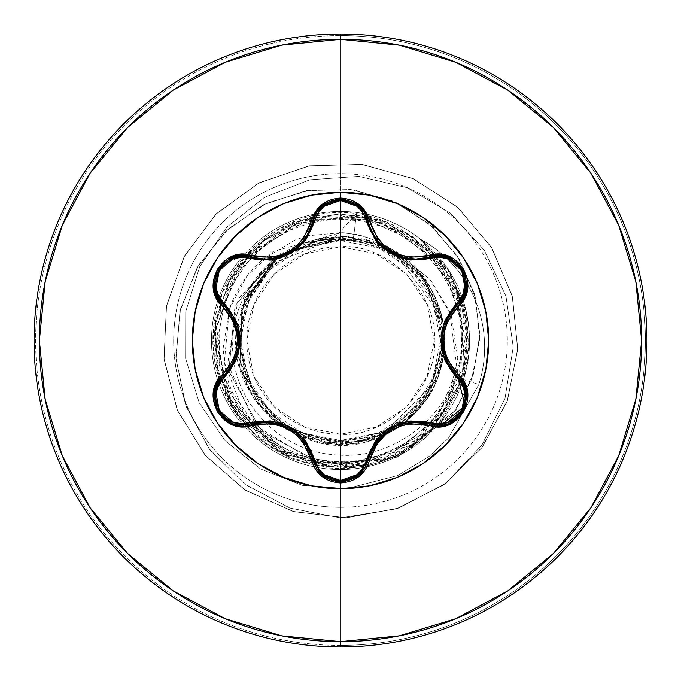 <?xml version="1.0" encoding="UTF-8"?>
<svg xmlns="http://www.w3.org/2000/svg" width="681" height="681" viewBox="0 0 681 681"><rect width="100%" height="100%" fill="white"/><g stroke="black" fill="none" stroke-linecap="round" stroke-linejoin="round"><path stroke-width="0.51" stroke-dasharray="3.4 2.55" d="M364.173 468.826L364.599 468.145M374.192 235.881L367.995 221.07L370.873 229.633M375.81 238.299L381.99 245.424M391.013 252.225L391.549 252.54M399.032 256.022L399.79 256.294M401.756 256.933L411.758 258.857M411.69 258.848L401.96 256.992M382.05 245.483L375.852 238.359M250.812 257.035L264.994 259.12L250.812 257.035L264.994 259.12L270.519 258.806M340.5 488.686A148.186 148.186 0 0 1 192.314 340.5A148.186 148.186 0 0 1 340.5 192.314A148.186 148.186 0 0 1 488.686 340.5A148.186 148.186 0 0 1 340.5 488.686M340.5 246.752L340.5 434.248C388.161 438.283 438.573 385.616 434.248 340.5C438.573 295.384 388.161 242.717 340.5 246.752A93.748 93.748 0 0 0 246.752 340.5A93.748 93.748 0 0 0 340.5 434.248L340.5 246.752L376.38 253.885L406.787 274.213L427.115 304.62L434.248 340.5L427.115 376.38L406.787 406.787L376.38 427.115L340.5 434.248L304.62 427.115L274.213 406.787L253.885 376.38L246.752 340.5L253.885 304.62L274.213 274.213L304.62 253.885L340.5 246.752M353.226 239.763L384.007 248.786L398.121 256.941L437.849 311.915L441.492 349.983L431.09 386.093L385.744 431.218L340.5 441.833L384.51 431.814L397.61 424.254L428.162 391.481L441.603 348.732L441.603 332.251L428.349 289.714L398.138 256.95L383.999 248.778L353.226 239.763L340.5 239.661L353.226 239.763L356.529 213.587L353.226 239.763M340.5 440.479A99.979 99.979 0 0 0 440.479 340.5A99.979 99.979 0 0 0 340.5 240.521A99.979 99.979 0 0 0 240.521 340.5A99.979 99.979 0 0 0 340.5 440.479L378.764 432.869L411.196 411.196L432.869 378.764L440.479 340.5L432.869 302.236L411.196 269.804L378.764 248.131L340.5 240.521L302.236 248.131L269.804 269.804L248.131 302.236L240.521 340.5L248.131 378.764L269.804 411.196L302.236 432.869L340.5 440.479M340.5 646.95A306.45 306.45 0 0 0 646.95 340.5A306.45 306.45 0 0 0 340.5 34.05A306.45 306.45 0 0 1 646.95 340.5A306.45 306.45 0 0 1 340.5 646.95A306.45 306.45 0 0 1 34.05 340.5A306.45 306.45 0 0 1 340.5 34.05A306.45 306.45 0 0 0 34.05 340.5A306.45 306.45 0 0 0 340.5 646.95M261.649 260.389L257.129 264.62C247.484 273.532 239.022 286.224 231.753 302.679L229.361 309.097L223.232 347.668C224.262 366.999 227.377 381.939 232.579 392.494L258.082 430.528C286.675 455.368 314.145 467.507 340.5 466.962L374.908 463.71L407.272 450.916A129.032 129.032 0 0 1 340.5 469.532L340.5 645.392A304.892 304.892 0 0 0 645.392 340.5A304.892 304.892 0 0 0 340.5 35.608A304.892 304.892 0 0 1 645.392 340.5A304.892 304.892 0 0 1 340.5 645.392L340.5 507.328A166.828 166.828 0 0 0 507.328 340.5A166.828 166.828 0 0 0 340.5 173.672L340.5 35.608L340.5 173.672A166.828 166.828 0 0 0 173.672 340.5A166.828 166.828 0 0 0 340.5 507.328L340.5 469.532A129.032 129.032 0 0 1 211.468 340.5A129.032 129.032 0 0 1 340.5 211.468L340.5 173.672L340.5 211.468A129.032 129.032 0 0 1 420.381 239.167A129.032 129.032 0 0 0 340.5 211.468L340.5 232.715L340.5 211.468A129.032 129.032 0 0 1 469.532 340.5A129.032 129.032 0 0 1 340.5 469.532A129.032 129.032 0 0 1 211.468 340.5A129.032 129.032 0 0 1 340.5 211.468A129.032 129.032 0 0 0 211.468 340.5A129.032 129.032 0 0 0 407.272 450.916L441.807 420.415L462.501 382.518M435.321 425.046L461.505 380.96L433.039 427.43L447.783 402.199L457.794 358.07L451.018 315.005L429.515 278.989L403.748 258.073C381.632 241.176 360.547 232.723 340.5 232.715L308.561 235.711M463.114 380.696L463.472 379.564L478.845 384.45L448.456 438.121L429.498 456.142L397.874 475.517L346.791 488.6L302.364 485.34L260.508 468.937L225.011 440.624L199.201 402.709L185.607 358.427L185.709 311.643L199.754 266.535L226.756 227.207L264.526 197.337L309.864 179.775L358.827 176.37L407.059 187.675L450.192 212.949L484.242 250.182L505.983 296.218L513.219 347.08L505.038 398.257L481.901 445.153L445.621 483.433L398.76 508.077L346.723 517.807L294.124 511.746L245.662 490.439L205.636 455.776L177.63 410.847L164.121 359.662L166.326 306.756L184.032 256.865L215.681 214.421L258.44 183.206L308.51 165.994L361.424 164.325L412.473 178.345L457.121 206.803L491.376 247.169L512.206 295.843L517.739 348.493L507.481 400.437L482.361 447.042L444.608 484.157L397.585 508.477L345.48 517.849L292.924 511.414L244.607 489.767L204.836 454.831L177.137 409.707L163.993 358.419L166.564 305.539L184.619 255.775L216.567 213.545L259.546 182.627L309.727 165.772L362.658 164.47L413.614 178.848L458.058 207.62L492.031 248.225L512.512 297.044L517.679 349.736L507.064 401.611L481.612 448.038L443.603 484.889L396.41 508.877L340.5 517.918L396.41 508.877L443.603 484.889L481.612 448.038L507.064 401.611L517.679 349.736L512.512 297.044L492.031 248.225L458.058 207.62L413.614 178.848L362.658 164.47L309.727 165.772L259.546 182.627L216.567 213.545L184.619 255.775L166.564 305.539L163.993 358.419L177.137 409.707L204.836 454.831L244.607 489.767L292.924 511.414L345.48 517.849L397.585 508.477L444.608 484.157L482.361 447.042L507.481 400.437L517.739 348.493L512.206 295.843L491.376 247.169L457.121 206.803L412.473 178.345L361.424 164.325L308.51 165.994L258.44 183.206L215.681 214.421L184.032 256.865L166.326 306.756L164.121 359.662L177.63 410.847L205.636 455.776L245.662 490.439L294.124 511.746L346.723 517.807L398.76 508.077L445.621 483.433L481.901 445.153L505.038 398.257L513.219 347.08L505.983 296.218L484.242 250.182L450.192 212.949L407.059 187.675L358.827 176.37L309.864 179.775L264.526 197.337L226.756 227.207L199.754 266.535L185.709 311.643L185.607 358.427L199.201 402.709L225.011 440.624L260.508 468.937L302.364 485.34L346.791 488.6L397.874 475.517L429.498 456.142L448.456 438.121L478.845 384.45L448.456 438.121L429.498 456.142L397.874 475.517L346.791 488.6L302.364 485.34L260.508 468.937L225.011 440.624L199.201 402.709L185.607 358.427L185.709 311.643L199.754 266.535L226.756 227.207L264.526 197.337L309.864 179.775L358.827 176.37L407.059 187.675L450.192 212.949L484.242 250.182L505.983 296.218L513.219 347.08L505.038 398.257L481.901 445.153L445.621 483.433L398.76 508.077L346.723 517.807L294.124 511.746L245.662 490.439L205.636 455.776L177.63 410.847L164.121 359.662L166.326 306.756L184.032 256.865L215.681 214.421L258.44 183.206L308.51 165.994L361.424 164.325L412.473 178.345L457.121 206.803L491.376 247.169L512.206 295.843L517.739 348.493L507.481 400.437L482.361 447.042L444.608 484.157L397.585 508.477L345.48 517.849L292.924 511.414L244.607 489.767L204.836 454.831L177.137 409.707L163.993 358.419L166.564 305.539L184.619 255.775L216.567 213.545L259.546 182.627L309.727 165.772L362.658 164.47L413.614 178.848L458.058 207.62L492.031 248.225L512.512 297.044L517.679 349.736L507.064 401.611L481.612 448.038L443.603 484.889L396.41 508.877L340.5 517.918L290.14 508.145L245.347 484.591L209.739 449.605L186.058 406.446L175.979 358.964L179.954 311.277L197.26 267.403L226.058 230.927L263.59 204.7L306.433 190.629L350.826 189.531L392.988 201.099L429.43 223.981L457.274 255.877L474.436 293.834L479.833 334.439L473.389 374.192L456.04 409.783L396.691 457.7L323.449 464.57L261.036 431.064L228.859 371.034L235.022 305.939L274.469 257.248L331.681 239.371L274.469 257.248L235.022 305.939L228.859 371.034L261.036 431.064L323.449 464.57L396.691 457.7L456.04 409.783L473.389 374.192L479.833 334.439L474.436 293.834L457.274 255.877L429.43 223.981L392.988 201.099L350.826 189.531L306.433 190.629L263.59 204.7L226.058 230.927L197.26 267.403L179.954 311.277L175.979 358.964L186.058 406.446L209.739 449.605L245.347 484.591L290.14 508.145L340.5 517.918L289.74 508.009L244.675 484.097L208.999 448.617L185.504 404.923L175.86 356.963L180.508 308.978L198.639 265.054L228.305 228.85L266.637 203.219L310.102 190.042L354.81 190.067L396.912 202.895L432.886 227.028L459.837 260.031L475.764 298.797L479.654 339.828L471.575 379.53L452.627 414.542L390.809 459.922L316.963 463.063L256.252 425.983L227.658 363.867L238.103 299.095L280.998 253.179L339.521 239.618L280.998 253.179L238.103 299.095L227.658 363.867L256.252 425.983L316.963 463.063L390.809 459.922L452.627 414.542L471.575 379.53L479.654 339.828L475.764 298.797L459.837 260.031L432.886 227.028L396.912 202.895L354.81 190.067L310.102 190.042L266.637 203.219L228.305 228.85L198.639 265.054L180.508 308.978L175.86 356.963L185.504 404.923L208.999 448.617L244.675 484.097L289.74 508.009L340.5 517.918L340.5 444.829C345.974 443.842 395.176 449.009 431.431 391.652C449.818 356.189 449.213 321.049 429.609 286.241C392.052 217.494 280.351 221.461 247.765 292.702L237.201 355.107L262.909 410.243L312.485 440.999L368.344 441.041L414.414 414.125L440.445 370.43L443.212 322.173L425.446 279.925L370.541 240.589L326.19 237.15L278.716 256.431L243.381 302.373L239.55 366.863L254.107 398.998L279.951 425.463L315.082 441.688L355.431 443.757L396.291 428.664L427.43 398.189L443.408 357.661L441.45 314.145L421.888 275.226L388.136 247.68L346.084 236.316L303.054 243.117L347.931 236.443L391.422 249.45L425.267 279.695L443.067 321.449L441.45 366.812L420.722 407.195L384.808 434.955L340.5 444.829L280.01 425.225L242.257 374.227L241.176 310.928L276.997 258.899L241.176 310.928L242.257 374.227L280.01 425.225L340.5 444.829L340.5 517.918L396.41 508.877L443.603 484.889L481.612 448.038L507.064 401.611L517.679 349.736L512.512 297.044L492.031 248.225L458.058 207.62L413.614 178.848L362.658 164.47L309.727 165.772L259.546 182.627L216.567 213.545L184.619 255.775L166.564 305.539L163.993 358.419L177.137 409.707L204.836 454.831L244.607 489.767L292.924 511.414L345.48 517.849L397.585 508.477L444.608 484.157L482.361 447.042L507.481 400.437L517.739 348.493L512.206 295.843L491.376 247.169L457.121 206.803L412.473 178.345L361.424 164.325L308.51 165.994L258.44 183.206L215.681 214.421L184.032 256.865L166.326 306.756L164.121 359.662L177.63 410.847L205.636 455.776L245.662 490.439L294.124 511.746L346.723 517.807L398.76 508.077L445.621 483.433L481.901 445.153L505.038 398.257L513.219 347.08L505.983 296.218L484.242 250.182L450.192 212.949L407.059 187.675L358.827 176.37L309.864 179.775L264.526 197.337L226.756 227.207L199.754 266.535L185.709 311.643L185.607 358.427L199.201 402.709L225.011 440.624L260.508 468.937L302.364 485.34L346.791 488.6L397.874 475.517L429.498 456.142L448.456 438.121L478.845 384.45A122.98 122.98 0 0 0 419.462 238.673L449.715 273.183L462.578 302.151C470.179 329.715 470.018 355.371 462.11 379.13L463.472 379.564C471.397 355.746 471.507 330.064 463.821 302.526L446.915 267.522L420.381 239.167L449.434 271.353L466.196 311.353L468.758 354.622L463.472 379.564L437.84 425.199M306.705 236.188L295.469 239.823L263.147 259.086M340.5 239.661L295.35 250.174L340.5 239.661M284.615 256.337L301.411 244.879L284.624 256.337M298.312 246.19L279.687 256.882L298.312 246.19M300.381 244.19L277.158 257.597L300.381 244.19M274.894 259.384L241.866 306.484L277.567 257.282L245.075 298.295L236.273 345.207L247.058 386.919L270.212 417.606L326.505 443.893L370.166 440.522L422.143 405.45L444.131 352.52L437.108 301.104L410.447 263.087L365.586 239.227L303.062 243.108L344.203 236.23L384.748 246.02L418.228 270.902L439.279 306.918L444.54 348.297L433.167 388.434L406.983 420.909L370.166 440.522L372.098 439.935L320.768 442.948L279.457 425.114L252.915 397.202L239.857 367.978L241.866 306.484L272.562 261.317L321.866 237.839L376.278 242.487L420.892 273.992L443.484 323.713L437.857 378.032L405.561 422.075L355.439 443.765L301.223 437.168L257.767 404.088L236.979 353.584L244.556 299.495L278.41 256.643L329.281 236.767L383.216 245.313L425.446 279.925L444.753 336.542L429.788 394.461L385.48 434.631L326.378 443.867L271.932 419.121L240.018 368.532L241.134 308.731L274.911 259.376M300.389 244.181L277.141 257.605M229.361 309.097L246.726 276.452L273.141 251.476L340.5 232.715C364.778 234.349 385.855 242.802 403.748 258.073C434.691 283.407 447.945 316.018 443.501 355.925C440.65 374.618 433.337 391.345 421.556 406.089C409.707 418.806 403.05 425.14 401.577 425.089L389.821 432.435L377.291 438.13C305.377 469.149 219.827 397.27 237.992 321.083L250.957 286.956L274.886 259.384L251.612 285.875L237.992 321.083L246.871 386.519L286.301 429.643L334.788 444.676L377.291 438.13C394.316 430.154 403.467 425.012 404.727 422.714L426.306 399.713C437.355 385.233 443.459 365.382 444.608 340.159C443.731 306.612 430.111 279.253 403.748 258.073L430.767 280.402L449.732 311.626L456.994 368.523L434.836 424.995M433.823 426.391L433.039 427.43C415.325 446.957 393.439 459.701 367.391 465.668L348.544 468.307C346.901 468.707 340.534 468.622 329.451 468.043L292.575 459.13L258.789 438.853L233.336 410.107L212.864 339.998L235.635 268.008L294.788 221.657L369.417 216.66L433.695 254.2C469.643 296.873 476.564 344.101 454.457 395.882L432.929 427.047L418.849 439.926C417.189 441.552 411.945 445.085 403.109 450.507L329.706 466.621L260.133 438.292L218.865 375.529L220.423 300.44L264.271 239.448L300.466 220.423L339.998 213.928L378.781 219.852L413.197 236.877L458.517 294.754L464.731 364.769L429.107 430.894L362.283 465.191L287.782 455.58L231.855 405.442L214.055 334.72L239.133 264.696L300.661 220.355L339.061 213.928L377.955 219.588L439.883 262.1L466.808 332.217L449.264 405.255L393.414 455.487L329.195 466.57L277.507 450.286L229.684 401.679L216.175 364.275L215.443 320.955L231.131 276.775L264.688 239.142L313.788 216.771L371.247 217.716L425.097 246.343L460.501 300.236L467.055 338.134L461.939 376.193L419.836 439.134L349.583 466.757L276.324 449.605L225.854 394.146L215.571 320.113L248.684 253.375L313.345 216.873L388.187 223.249L446.242 270.927L467.047 343.113L443.28 414.38L383.318 459.615L308.263 462.901L244.564 423.071L214.66 354.163L229.08 280.436L282.743 227.871L356.759 214.975L425.038 246.292L463.54 310.791L458.713 385.761L412.235 444.787L340.5 467.081C268.561 469.447 205.236 400.649 213.783 328.761C218.082 259.325 287.348 203.185 356.529 213.587L332.932 239.652L298.167 248.625L268.714 269.191L248.31 298.755L239.508 333.588L239.499 347.429L252.634 390.834L283.398 424.161M283.407 424.169L296.644 431.822L340.5 441.833L296.618 431.797L283.432 424.178L254.098 393.295L239.508 347.438L239.508 333.613L251.885 291.613L277.337 261.461L332.932 239.652L331.681 239.371L339.879 239.695L332.932 239.652C280.793 239.882 232.417 287.322 232.698 343.173C230.323 398.708 278.342 452.473 337.597 454.993C396.402 460.322 455.717 412.15 461.377 349.642C470.001 287.74 422.109 222.73 356.529 213.587C292.115 204.155 226.586 251.834 215.639 315.661C198.273 391.141 263.59 469.933 340.5 467.081L412.252 444.787L458.73 385.744L463.548 310.766L425.021 246.25L356.708 214.949L282.692 227.88L229.046 280.487L214.668 354.239L244.615 423.122L308.323 462.91L383.352 459.59L443.297 414.337L467.038 343.088L446.225 270.919L388.179 223.249L313.345 216.873L248.054 254.022L215.324 321.636L226.671 395.899L278.103 450.652L351.507 466.613L421.037 438.164L462.203 375.333L460.501 300.236L445.272 269.472L412.865 236.656L359.134 215.307L290.336 224.296L256.984 245.39L230.255 278.316L215.409 321.168L217.273 369.417L238.827 415.887L279.627 451.477L334.55 466.936L393.414 455.487L449.264 405.263L466.808 332.226L439.883 262.1L377.955 219.58L302.841 219.648L240.98 262.27L214.166 332.439L231.846 405.45L287.782 455.589L362.283 465.2L429.115 430.903L464.74 364.769L456.61 290.089L407.604 233.166L334.958 214.038L264.271 239.448L229.071 280.453L214.566 327.757L218.039 372.516L234.307 409.375L283.551 453.546L329.706 466.621C355.805 468.673 380.27 463.301 403.109 450.507L418.849 439.926L432.929 427.047L454.457 395.882C476.564 344.143 469.643 296.916 433.695 254.2L385.523 221.589L316.401 215.502L279.363 228.756L246.147 254.805L222.142 292.958L212.864 339.998C215.239 396.027 241.806 435.738 292.575 459.13L367.391 465.668C393.822 459.445 415.708 446.702 433.039 427.43L434.027 426.417M340.5 517.918L340.5 467.081L340.5 517.918M340.5 469.532A129.032 129.032 0 0 1 211.468 340.5A129.032 129.032 0 0 1 340.5 211.468A129.032 129.032 0 0 1 469.532 340.5A129.032 129.032 0 0 1 340.5 469.532L340.5 466.962L285.407 451.273L244.028 413.495L224.313 362.394L229.361 309.114M340.5 507.328A166.828 166.828 0 0 0 507.328 340.5A166.828 166.828 0 0 0 340.5 173.672A166.828 166.828 0 0 0 173.672 340.5A166.828 166.828 0 0 0 340.5 507.328M340.5 645.392A304.892 304.892 0 0 1 35.608 340.5A304.892 304.892 0 0 1 340.5 35.608A304.892 304.892 0 0 0 35.608 340.5A304.892 304.892 0 0 0 340.5 645.392M436.564 426.646L407.272 450.916C380.228 464.059 357.976 469.413 340.5 466.962M277.184 257.597L300.364 244.207M419.462 238.673A122.98 122.98 0 0 1 478.845 384.45A122.98 122.98 0 0 0 420.381 239.167A122.98 122.98 0 0 1 478.845 384.45L462.11 379.13L467.353 354.597L464.978 311.2L448.396 271.047L420.381 239.167M269.284 258.933L279.116 257.06M289.093 252.838L290.038 252.302M294.907 249.033L295.843 248.301M299.104 245.449L305.25 238.35M310.178 229.676L312.962 221.504M305.216 238.401L298.916 245.628M279.193 257.035L269.242 258.933M358.215 205.602L349.021 200.682M429.873 257.069L416.048 259.044L430.188 256.975M457.215 304.952L451.282 311.83M446.234 320.751L443.084 330.762M443.11 350.366L446.259 360.317L457.215 376.048M446.302 360.411L446.021 359.764M443.05 330.94L446.208 320.811M429.643 423.863L420.662 422.177M411.043 422.211L410.609 422.254M410.49 422.271L400.164 424.578M383.412 434.274L376.278 442.054L368.132 459.369M400.258 424.552L410.422 422.28M316.537 468.264L316.878 468.8M312.928 459.352L309.94 450.779M304.739 441.943L297.64 434.206M280.649 424.425L270.459 422.186L251.357 423.803M270.357 422.169L271.055 422.254M297.512 434.086L304.696 441.884M223.734 376.014L229.684 369.085M234.69 360.232L237.848 350.128M237.831 330.77L234.664 320.708L223.743 304.994M234.715 320.828L234.902 321.262M237.831 350.23L234.715 360.164M441.441 425.029L438.258 425.208M457.623 304.56L447.936 317.227M443.178 330.311L442.114 341.232M450.856 368.557L457.623 376.44M430.179 424.025L414.72 421.973M400.666 424.416L390.749 428.928M371.468 450.09L367.995 459.905M430.247 256.958L437.84 255.801M439.024 255.809L440.207 255.86M465.446 276.435L462.305 298.806M367.672 461.156L365.152 467.2M358.18 475.432L357.27 476.13M331 479.969L322.803 475.364M317.942 470.324L316.588 468.349M313.141 460.203L306.935 445.178M368.838 224.177L370.064 227.684M371.119 230.178L372.933 233.753M374.925 237.005L376.431 239.15M378.415 241.644L380.007 243.423M381.675 245.126L391.796 252.685M399.781 256.286L405.731 257.954M410.388 258.72L412.32 258.899M297.989 434.512L289.059 428.136M261.019 422.041L250.812 423.965M313.081 221.01L315.669 214.234M316.571 212.676L316.971 212.055M340.125 199.371L341.419 199.388M223.121 376.602L232.825 364.037M274.903 258.116L289.944 252.353M297.239 247.143L299.989 244.59M304.645 239.184L305.326 238.239M309.234 231.693L309.94 230.221M310.4 229.182L312.851 221.955M237.746 350.647L238.793 339.802M230.11 312.519L218.473 298.55M217.894 297.52L217.35 296.473M222.542 264.322L243.492 255.86"/><path stroke-width="1.02" d="M226.926 420.322L242.708 425.148L226.892 420.305L216.439 407.238L215.196 390.622L218.226 382.875L223.325 376.406A1.771 0.553 -133.4 0 0 223.964 377.878C203.168 394.639 225.019 432.35 249.85 422.671A1.771 0.553 -106.7 0 0 250.812 423.965L242.708 425.148L250.812 423.965A1.771 0.553 73.3 0 1 249.85 422.671L241.295 423.752L232.706 421.973L219.291 410.49L216.005 393.116L218.754 384.765L235.694 361.126L238.861 351.141L239.967 340.543L238.886 329.953L235.711 319.925L218.754 296.244L216.013 287.91L219.273 270.553L232.681 259.035L241.287 257.248L270.255 260.125L280.495 257.886L290.234 253.536L298.882 247.297L305.982 239.516L318.01 212.957L323.841 206.411L340.5 200.537L340.5 480.463L323.841 474.589L318.001 468.034L306.016 441.526L298.959 433.771L290.319 427.515L280.589 423.148L270.306 420.884L249.85 422.671C282.062 416.9 303.666 429.37 314.665 460.084C318.316 472.588 326.931 479.381 340.5 480.463L340.5 200.537L357.185 206.386L363.041 212.932L375.044 239.423L382.101 247.16L390.724 253.409L400.437 257.776L410.711 260.04L439.705 257.197L448.285 258.984L461.692 270.485L464.953 287.859L462.203 296.209L445.229 319.857L442.054 329.842L440.947 340.449L442.029 351.055L445.212 361.1L462.195 384.791L464.953 393.116L461.709 410.473L448.311 422.007L439.705 423.803L410.762 420.96L400.539 423.199L390.809 427.54L382.177 433.771L375.078 441.535L363.033 468.068L357.185 474.614L340.5 480.463C354.086 479.415 362.718 472.631 366.395 460.109C377.504 429.388 399.083 416.934 431.141 422.731C456.049 432.367 477.79 394.588 456.985 377.921A1.771 0.553 133.3 0 0 457.623 376.44L462.731 382.918L465.77 390.664L464.536 407.289L454.074 420.356L438.258 425.208L454.065 420.364L464.561 407.221L465.761 390.63M364.599 468.145L367.995 459.93L358.155 475.449L340.534 481.629L358.223 475.398L364.173 468.826M465.744 390.562L462.697 382.85L457.623 376.44L465.123 405.655L441.441 425.029M370.873 229.633L374.192 235.881M381.99 245.424L385.148 248.182M401.96 256.992L385.327 248.327L391.013 252.225M391.549 252.54L399.032 256.022M399.79 256.294L401.756 256.933M385.327 248.327L382.05 245.483M368.055 221.334L364.429 212.583L358.206 205.594L340.491 199.371L322.811 205.628L316.614 212.608L306.765 236.094L305.216 238.401M340.5 192.314A148.186 148.186 0 0 0 192.314 340.5A148.186 148.186 0 0 0 340.5 488.686A148.186 148.186 0 0 1 192.314 340.5A148.186 148.186 0 0 1 340.5 192.314L340.5 198.06L321.841 204.641L315.235 212.055L303.454 238.452L296.959 245.611L289.05 251.357L280.129 255.341L270.663 257.392L241.9 254.396L232.178 256.405L217.145 269.276L213.468 288.735L216.584 298.176L233.523 321.585L236.469 330.779L237.482 340.483L236.477 350.187L233.532 359.406L216.592 382.816L213.476 392.239L217.128 411.69L232.153 424.586L241.891 426.595L270.646 423.608L280.095 425.651L289.025 429.634L296.933 435.363L303.445 442.539L315.235 468.945L321.832 476.359L340.5 482.94L340.5 488.686L369.408 485.834L397.21 477.407L422.824 463.71L445.28 445.28L463.71 422.824L477.407 397.21L485.834 369.408L488.686 340.5L485.834 311.592L477.407 283.79L463.71 258.176L445.28 235.72L422.824 217.29L397.21 203.593L369.408 195.166L340.5 192.314L311.592 195.166L283.79 203.593L258.176 217.29L235.72 235.72L217.29 258.176L203.593 283.79L195.166 311.592L192.314 340.5L195.166 369.408L203.593 397.21L217.29 422.824L235.72 445.28L258.176 463.71L283.79 477.407L311.592 485.834L340.5 488.686L340.5 482.94L359.185 476.394L365.808 468.979L377.606 442.599L384.093 435.457L391.992 429.72L400.896 425.744L410.362 423.684L439.1 426.655L448.822 424.638L463.846 411.75L467.489 392.29L464.374 382.85L447.4 359.44L444.446 350.238L443.425 340.517L444.438 330.804L447.391 321.568L464.365 298.159L467.489 288.735L463.863 269.284L448.847 256.371L439.109 254.345L410.371 257.316L400.939 255.273L392.018 251.289L384.127 245.569L377.615 238.41L365.808 212.021L359.193 204.615L340.5 198.06L340.5 192.314A148.186 148.186 0 0 1 488.686 340.5A148.186 148.186 0 0 1 340.5 488.686A148.186 148.186 0 0 0 488.686 340.5A148.186 148.186 0 0 0 340.5 192.314M340.5 646.95A306.45 306.45 0 0 0 646.95 340.5A306.45 306.45 0 0 0 340.5 34.05L340.5 39.37A301.13 301.13 0 0 1 641.63 340.5A301.13 301.13 0 0 1 340.5 641.63L340.5 646.95A306.45 306.45 0 0 1 34.05 340.5A306.45 306.45 0 0 1 340.5 34.05A306.45 306.45 0 0 1 646.95 340.5A306.45 306.45 0 0 1 340.5 646.95L340.5 641.63A301.13 301.13 0 0 1 39.37 340.5A301.13 301.13 0 0 1 340.5 39.37L340.5 34.05A306.45 306.45 0 0 0 34.05 340.5A306.45 306.45 0 0 0 340.5 646.95M462.084 379.189L461.505 380.96L462.084 379.189M308.561 235.711L306.705 236.188M263.147 259.086L261.649 260.389M462.501 382.518L463.114 380.696M295.35 250.174L284.615 256.337L295.341 250.182M301.411 244.879L298.312 246.19L301.411 244.879M279.687 256.882L276.988 258.899L279.695 256.882M300.364 244.207L303.036 243.134L300.389 244.181M277.158 257.597L274.894 259.384L277.141 257.605M434.836 424.995L433.823 426.391M340.5 641.63L281.755 635.841L225.266 618.706L173.204 590.878L127.568 553.432L90.122 507.796L62.294 455.734L45.159 399.245L39.37 340.5L45.159 281.755L62.294 225.266L90.122 173.204L127.568 127.568L173.204 90.122L225.266 62.294L281.755 45.159L340.5 39.37L399.245 45.159L455.734 62.294L507.796 90.122L553.432 127.568L590.878 173.204L618.706 225.266L635.841 281.755L641.63 340.5L635.841 399.245L618.706 455.734L590.878 507.796L553.432 553.432L507.796 590.878L455.734 618.706L399.245 635.841L340.5 641.63M437.84 425.199L436.564 426.646M434.027 426.417L435.321 425.046M218.278 269.94L214.813 288.404L217.758 297.265L223.325 304.594L217.724 297.205L214.804 288.301L218.278 269.931L232.459 257.776L241.627 255.869L250.812 257.035L241.678 255.869L232.519 257.75L218.397 269.727M279.116 257.06L281.202 256.388M298.916 245.628L295.767 248.361L281.244 256.371L289.093 252.838M290.038 252.302L294.907 249.033M295.843 248.301L299.104 245.449M305.25 238.35L306.782 236.069M306.859 235.949L310.178 229.676M281.244 256.371L279.193 257.035M412.32 258.899L416.048 259.044L439.381 255.818L448.558 257.741L462.722 269.94L466.162 288.301L463.233 297.188L457.623 304.56C437.168 328.54 437.168 352.503 457.623 376.44C476.394 391.881 462.808 426.74 438.258 425.208L430.179 424.025L438.258 425.208L430.179 424.025L429.345 425.404C457.7 436.155 481.927 394.231 458.398 375.018L457.623 376.44A1.771 0.553 -46.7 0 1 456.985 377.921C435.883 352.911 435.883 327.97 456.985 303.079C477.798 286.352 455.989 248.616 431.141 258.269C398.981 264.007 377.402 251.553 366.395 220.891C362.718 208.369 354.086 201.585 340.5 200.537C326.931 201.619 318.316 208.403 314.665 220.916A1.771 0.553 13.3 0 0 313.064 221.095L316.648 212.549L322.896 205.56L340.534 199.371L358.163 205.551L364.403 212.532L368.838 224.177M462.305 298.806L457.623 304.56A1.771 0.553 46.7 0 0 456.985 303.079A1.771 0.553 -133.3 0 1 457.623 304.56L463.199 297.239L466.153 288.352L462.842 270.144M462.714 269.923L448.456 257.699L439.313 255.818L430.247 256.958M451.282 311.83L446.464 320.24M443.084 330.762L442.114 340.457L443.11 350.366M457.215 376.048L446.208 360.198L442.114 341.232M446.021 359.764L442.114 340.517L443.05 330.94M446.208 320.811L457.215 304.952M420.662 422.177L411.043 422.211M400.164 424.578L391.371 428.562M391.2 428.664L383.412 434.274M368.132 459.369L376.355 441.952M376.644 441.569L391.337 428.579L400.258 424.552M410.422 422.28L429.643 423.863M322.598 475.202L340.534 481.629L322.888 475.44L313.064 459.905L316.537 468.264M316.878 468.8L322.275 474.929M309.94 450.779L305.071 442.395M297.64 434.206L289.731 428.519L280.649 424.425M251.357 423.803L270.587 422.194L289.059 428.136M271.055 422.254L289.68 428.494L297.512 434.086M304.696 441.884L312.928 459.352M367.995 459.905L367.995 459.93C363.977 473.372 354.827 480.607 340.534 481.629C326.216 480.599 317.065 473.355 313.064 459.905A1.771 0.553 166.7 0 0 314.665 460.084A1.771 0.553 -13.3 0 1 313.064 459.905C302.526 430.196 281.772 418.219 250.812 423.965L242.708 425.148C218.192 426.868 204.598 391.464 223.325 376.406L218.26 382.824L215.213 390.545L214.949 402.045M215.017 402.411L216.422 407.204L226.901 420.313M229.684 369.085L234.46 360.743M237.848 350.128L238.801 340.526M238.801 340.33L237.831 330.77M223.743 304.994L234.715 320.828M234.902 321.262L238.801 340.483L237.831 350.23M234.715 360.164L223.734 376.014M438.258 425.208L430.179 424.025A1.771 0.553 106.6 0 0 431.141 422.731A1.771 0.553 -73.4 0 1 430.179 424.025C399.236 418.33 378.5 430.298 367.995 459.93A1.771 0.553 13.4 0 1 366.395 460.109A1.771 0.553 -166.6 0 0 367.987 459.93L367.672 461.156M447.936 317.227L443.178 330.311M446.302 360.411L450.856 368.557M414.72 421.973L400.666 424.416M390.749 428.928L371.468 450.09M431.141 258.269A1.771 0.553 73.4 0 0 430.179 256.975A1.771 0.553 -106.6 0 1 431.141 258.269M437.84 255.801L439.024 255.809M440.207 255.86L448.515 257.724M448.745 257.818L456.551 262.525M456.866 262.798L465.446 276.435M365.152 467.2L358.18 475.432M357.27 476.13L340.585 481.629M340.534 481.629L331 479.969M322.803 475.364L317.942 470.324M316.588 468.349L313.141 460.203M366.395 220.891A1.771 0.553 166.6 0 1 367.987 221.07A1.771 0.553 -13.4 0 0 366.395 220.891M370.064 227.684L371.119 230.178M372.933 233.753L374.925 237.005M376.431 239.15L378.415 241.644M380.007 243.423L381.675 245.126M391.796 252.685L399.781 256.286M405.731 257.954L410.388 258.72M306.935 445.178L297.989 434.512M270.357 422.169L261.019 422.041M312.851 221.955L313.081 221.01M315.669 214.234L316.571 212.676M316.971 212.055L322.658 205.756M323.049 205.441L331.026 201.023M331.409 200.886L340.125 199.371M341.419 199.388L349.021 200.682M358.197 205.577L367.995 221.07C375.146 244.666 391.166 257.324 416.048 259.044L430.179 256.975C456.951 246.897 479.73 286.497 457.623 304.56L458.398 305.982L457.623 304.56M270.519 258.806L274.903 258.116M289.944 252.353L297.239 247.143M299.989 244.59L304.645 239.184M305.326 238.239L309.234 231.693M309.94 230.221L310.4 229.182M457.623 376.44L458.398 375.018C438.658 352.026 438.658 329.008 458.398 305.982C481.91 286.82 457.76 244.854 429.345 255.596C399.602 261.163 379.692 249.672 369.613 221.104C365.365 206.82 355.661 199.133 340.5 198.06C325.356 199.158 315.669 206.854 311.447 221.138L313.064 221.095A1.771 0.553 -166.7 0 1 314.665 220.916C303.556 251.689 281.951 264.16 249.85 258.329A1.771 0.553 106.7 0 1 250.812 257.035A1.771 0.553 -73.3 0 0 249.85 258.329C224.96 248.667 203.176 286.429 223.964 303.122C245.015 328.097 245.015 353.022 223.964 377.878A1.771 0.553 46.6 0 1 223.325 376.406L222.551 374.984C199.056 394.171 223.257 436.112 251.655 425.344C281.44 419.743 301.368 431.252 311.447 459.862C315.669 474.146 325.348 481.842 340.5 482.94C355.661 481.867 365.365 474.189 369.613 459.896C379.657 431.354 399.568 419.854 429.345 425.404L430.179 424.025M232.825 364.037L237.746 350.647M238.793 339.802L230.11 312.519M313.064 221.095L311.447 221.138C301.402 249.731 281.474 261.232 251.655 255.656C223.308 244.879 199.039 286.778 222.551 306.016L223.325 304.594A1.771 0.553 133.4 0 1 223.964 303.122A1.771 0.553 -46.6 0 0 223.325 304.594L222.551 306.016C242.24 328.983 242.24 351.975 222.551 374.984L223.325 376.406C243.73 352.452 243.73 328.514 223.325 304.594C201.218 286.454 224.109 246.922 250.812 257.035L264.994 259.12C289.927 257.375 305.948 244.7 313.064 221.095C317.686 192.876 363.373 192.893 367.995 221.07L369.613 221.104L367.995 221.07M218.473 298.55L217.894 297.52M217.35 296.473L214.804 288.344M214.77 288.097L214.949 278.98M215.026 278.58L222.542 264.322M243.492 255.86L250.812 257.035L251.655 255.656L250.812 257.035M367.995 459.93L369.613 459.896L367.995 459.93M429.345 255.596L430.179 256.975L429.345 255.596M313.064 459.905L311.447 459.862L313.064 459.905M250.812 423.965L251.655 425.344L250.812 423.965L242.708 425.148C218.133 426.664 204.598 391.822 223.325 376.406"/></g></svg>
